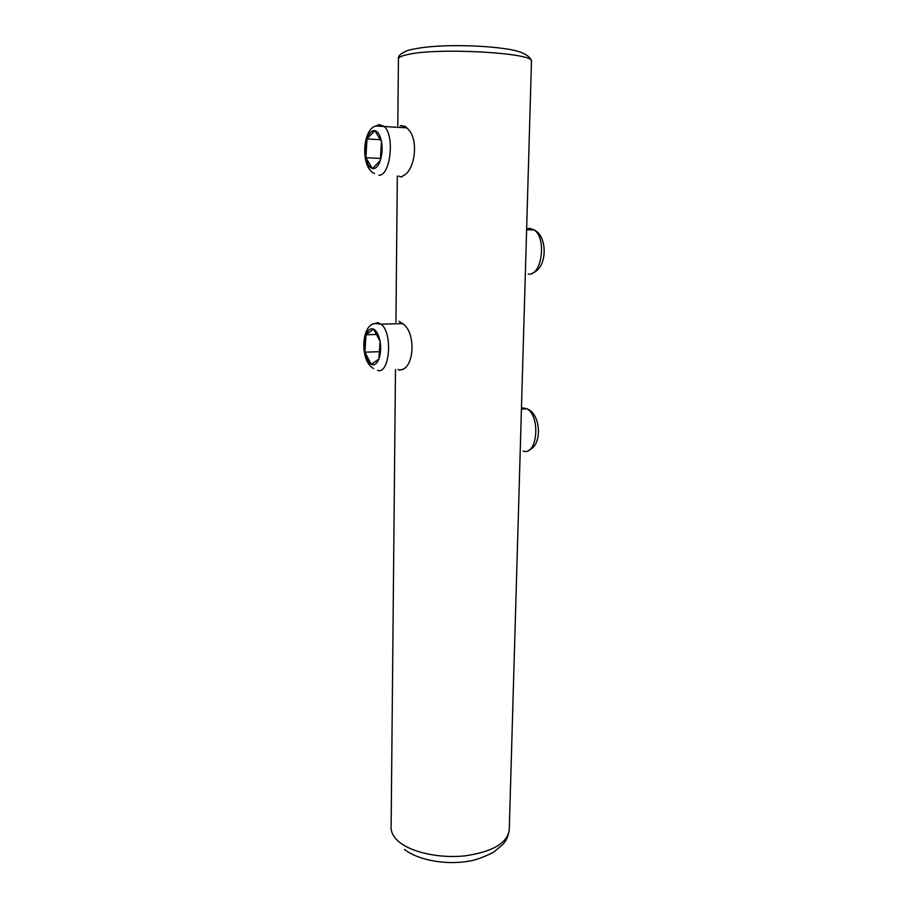 <?xml version="1.0" encoding="UTF-8"?>
<svg xmlns="http://www.w3.org/2000/svg" width="908" height="908" viewBox="0 0 908 908"><rect width="100%" height="100%" fill="white"/><g stroke="black" fill="none" stroke-linecap="round" stroke-linejoin="round"><path stroke-width="1.36" d="M381.496 141.489L374.777 130.627L367.014 138.901L365.867 157.697L372.394 168.593L380.259 160.671L381.496 141.489C380.168 135.02 377.932 131.399 374.777 130.627L373.699 130.604C370.952 131.127 368.716 133.885 367.014 138.901C365.186 144.917 364.8 151.171 365.867 157.697C367.116 164.019 369.295 167.651 372.394 168.593L373.472 168.672C376.207 168.343 378.466 165.676 380.259 160.671C382.177 154.598 382.586 148.208 381.496 141.489M380.395 158.446L365.867 157.697M380.384 139.707L367.014 138.901M399.009 321.319L404.264 324.86C415.342 334.496 414.127 364.108 403.175 369.204L399.179 370.192L397.931 369.499M399.179 370.192L402.755 369.465M400.167 125.996L400.961 125.497L405.762 126.802L408.509 129.64C418.497 139.957 415.07 167.265 405.252 174.54L401.12 176.992L398.816 176.095M404.934 126.223L404.026 126.257M403.527 126.416L402.233 127.585M400.837 322.158L399.418 323.725M373.563 329.15L366.038 334.78L364.925 352.202L371.259 364.335L378.874 359.057L380.066 341.294L373.563 329.15L372.507 328.832C369.851 328.537 367.695 330.523 366.038 334.78C364.267 339.944 363.892 345.755 364.925 352.202C366.14 358.535 368.251 362.576 371.259 364.335L372.303 364.71C374.959 365.164 377.149 363.279 378.874 359.057C380.736 353.859 381.133 347.946 380.066 341.294C378.795 334.814 376.627 330.762 373.563 329.15M376.411 334.484L366.038 334.78M379.374 351.68L364.925 352.202M523.076 451.06C537.264 456.452 541.032 416.17 526.844 408.748L521.476 407.647M376.593 125.656L379.238 124.589L384.073 126.371C395.048 135.11 390.508 176.038 378.886 175.221M401.12 176.992L402.119 176.708M398.43 58.952C397.783 55.967 401.041 53.095 408.225 50.315C423.083 46.49 444.182 45.025 471.513 45.899C486.166 46.444 498.946 47.636 509.865 49.475C519.285 51.018 530.522 55.025 531.475 61.438C536.117 52.8 435.216 47.171 406.534 54.798C401.132 56.058 398.43 57.442 398.43 58.952L397.795 125.837M373.585 323.94L377.887 322.68L381.008 324.156C393.085 332.555 389.77 374.675 377.569 370.419M528.263 274.091C541.758 276.418 547.059 237.953 534.12 229.917L529.602 228.328L526.64 228.918M531.475 61.438L509.263 830.116C507.129 843.35 492.227 851.942 464.555 855.904C438.757 858.605 410.246 852.067 398.135 841.08C393.402 836.79 391.064 832.307 391.121 827.631L395.479 369.613M521.43 409.111L526.844 408.748C541.066 413.481 542.575 445.124 529.194 449.971M406.977 127.892L375.537 125.985C361.781 130.321 360.851 168.479 374.55 173.519M373.529 368.489C359.125 360.658 361.645 323.645 375.254 323.532L381.008 324.156L403.095 323.634M532.758 272.933C547.66 267.792 547.796 235.932 534.12 229.917L526.617 229.769M509.263 830.116C507.493 839.571 504.916 841.932 502.964 844.315L493.589 852.226C484.043 857.038 476.087 859.978 469.72 861.034C446.169 865.369 418.089 860.182 404.469 849.457M397.318 176.038L395.933 322.272"/></g></svg>
